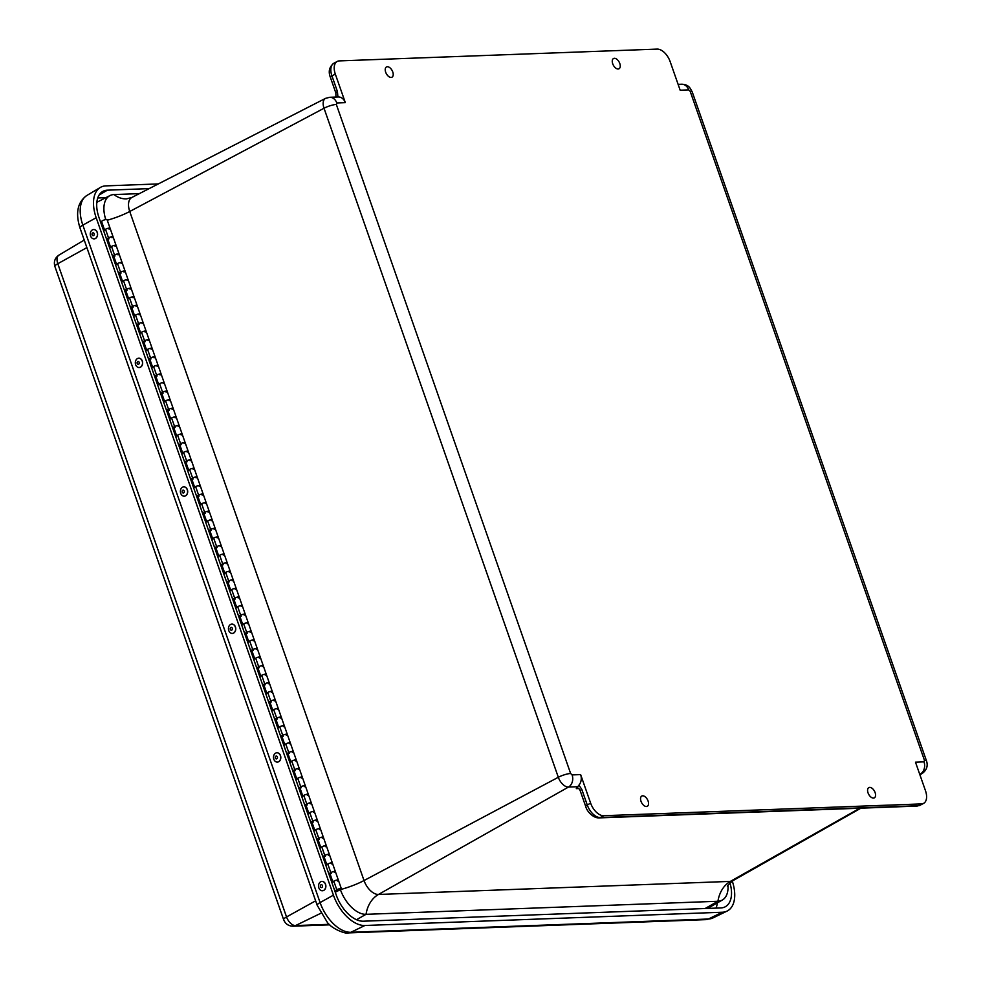 <?xml version="1.0" encoding="UTF-8"?>
<svg xmlns="http://www.w3.org/2000/svg" width="982" height="982" viewBox="0 0 982 982"><rect width="100%" height="100%" fill="white"/><g stroke="black" fill="none" stroke-linecap="round" stroke-linejoin="round"><path stroke-width="1.47" d="M642.67 795.813A5.818 3.302 -118.3 0 1 647.801 800.318A5.818 3.302 -118.3 0 1 647.285 806.296A5.818 3.302 -118.3 0 1 641.639 802.724A5.818 3.302 -118.3 0 1 641.774 796.058A5.818 3.302 -118.3 0 1 642.67 795.813M387.35 66.727A5.818 3.302 -118.3 0 1 392.481 71.244A5.818 3.302 -118.3 0 1 391.965 77.21A5.818 3.302 -118.3 0 1 386.319 73.65A5.818 3.302 -118.3 0 1 386.442 66.972A5.818 3.302 -118.3 0 1 387.35 66.727M614.388 58.294A5.818 3.302 -118.3 0 1 619.519 62.811A5.818 3.302 -118.3 0 1 619.004 68.777A5.818 3.302 -118.3 0 1 613.357 65.217A5.818 3.302 -118.3 0 1 613.48 58.539A5.818 3.302 -118.3 0 1 614.388 58.294M869.708 787.38A5.818 3.302 -118.3 0 1 874.839 791.897A5.818 3.302 -118.3 0 1 874.324 797.863A5.818 3.302 -118.3 0 1 868.677 794.303A5.818 3.302 -118.3 0 1 868.8 787.625A5.818 3.302 -118.3 0 1 869.708 787.38M345.32 102.644L336.789 102.963L336.335 104.46L570.628 773.497L572.101 774.908L580.632 774.602L590.636 803.166A13.981 7.942 61.7 0 0 603.66 815.711L921.484 803.914A13.981 7.942 61.7 0 0 923.608 803.362A13.981 7.942 61.7 0 0 925.486 790.731L915.482 762.167L924.013 761.848L924.467 760.363L690.174 91.314L688.701 89.902L680.17 90.221L670.166 61.645A13.981 7.942 61.7 0 0 657.142 49.1L339.318 60.896A13.981 7.942 61.7 0 0 337.194 61.461A13.981 7.942 61.7 0 0 335.316 74.08L345.32 102.644A9.317 7.39 -92.1 0 0 338.213 96.972A9.317 7.39 -92.1 0 0 337.931 96.985L337.415 91.522A4.665 1.031 160.7 0 0 335.844 92.959L335.979 97.058M580.632 774.602A9.317 7.39 87.9 0 1 578.926 785.158L581.786 789.356L587.261 804.982A13.981 7.942 61.7 0 0 600.284 817.527L918.109 805.731A13.981 7.942 61.7 0 0 920.232 805.179L923.608 803.362M578.656 788.546L576.311 788.632L578.926 785.158M728.006 885.469A27.557 15.651 -118.3 0 1 722.298 900.064A27.557 15.651 -118.3 0 1 717.952 901.255L366.041 914.316A27.557 15.651 -118.3 0 1 340.386 889.582A27.962 6.187 160.7 0 0 364.027 880.535A15.516 8.813 61.7 0 0 378.475 894.455L730.375 881.394A15.516 8.813 61.7 0 0 732.83 880.719L860.919 808.174M105.761 219.551A27.557 15.651 -118.3 0 1 109.972 195.578A27.557 15.651 -118.3 0 1 113.986 194.559L139.37 193.626M250.68 650.698L252.693 649.581A2.885 0.638 -19.3 0 1 255.541 648.513A2.885 0.638 -19.3 0 1 257.259 648.525A2.885 0.638 -19.3 0 1 256.204 649.458M248.802 641.86A2.885 0.638 -19.3 0 1 251.318 640.301A2.885 0.638 -19.3 0 1 254.252 639.945A2.885 0.638 160.7 0 0 252.534 639.933A2.885 0.638 160.7 0 0 249.698 641.001L247.685 642.118M244.678 633.537L246.691 632.42A2.885 0.638 -19.3 0 1 249.538 631.352A2.885 0.638 -19.3 0 1 251.245 631.365A2.885 0.638 -19.3 0 1 250.189 632.298M242.787 624.699A2.885 0.638 -19.3 0 1 245.304 623.14A2.885 0.638 -19.3 0 1 248.25 622.784A2.885 0.638 160.7 0 0 246.531 622.784A2.885 0.638 160.7 0 0 243.683 623.852L241.67 624.969M238.663 616.389L240.676 615.272A2.885 0.638 -19.3 0 1 243.524 614.204A2.885 0.638 -19.3 0 1 245.242 614.216A2.885 0.638 -19.3 0 1 244.187 615.149M236.785 607.539A2.885 0.638 -19.3 0 1 239.301 605.98A2.885 0.638 -19.3 0 1 242.235 605.636A2.885 0.638 160.7 0 0 240.529 605.624A2.885 0.638 160.7 0 0 237.681 606.692L235.668 607.809M232.66 599.229L234.673 598.112A2.885 0.638 -19.3 0 1 237.521 597.044A2.885 0.638 -19.3 0 1 239.227 597.056A2.885 0.638 -19.3 0 1 238.172 597.989M230.77 590.391A2.885 0.638 -19.3 0 1 233.286 588.832A2.885 0.638 -19.3 0 1 236.232 588.476A2.885 0.638 160.7 0 0 234.514 588.476A2.885 0.638 160.7 0 0 231.666 589.544L229.653 590.648M226.658 582.081L228.671 580.963A2.885 0.638 -19.3 0 1 231.506 579.896A2.885 0.638 -19.3 0 1 233.225 579.908A2.885 0.638 -19.3 0 1 232.169 580.841M224.768 573.23A2.885 0.638 -19.3 0 1 227.284 571.671A2.885 0.638 -19.3 0 1 230.218 571.328A2.885 0.638 160.7 0 0 228.511 571.315A2.885 0.638 160.7 0 0 225.664 572.383L223.65 573.5M220.643 564.92L222.656 563.803A2.885 0.638 -19.3 0 1 225.504 562.735A2.885 0.638 -19.3 0 1 227.223 562.747A2.885 0.638 -19.3 0 1 226.167 563.68M218.765 556.082A2.885 0.638 -19.3 0 1 221.281 554.523A2.885 0.638 -19.3 0 1 224.215 554.167A2.885 0.638 160.7 0 0 222.497 554.167A2.885 0.638 160.7 0 0 219.661 555.235L217.636 556.34M214.641 547.772L216.654 546.655A2.885 0.638 -19.3 0 1 219.502 545.587A2.885 0.638 -19.3 0 1 221.208 545.587A2.885 0.638 -19.3 0 1 220.152 546.532M212.75 538.922A2.885 0.638 -19.3 0 1 215.267 537.363A2.885 0.638 -19.3 0 1 218.2 537.019A2.885 0.638 160.7 0 0 216.494 537.007A2.885 0.638 160.7 0 0 213.646 538.075L211.633 539.192M208.626 530.611L210.639 529.494A2.885 0.638 -19.3 0 1 213.487 528.426A2.885 0.638 -19.3 0 1 215.205 528.439A2.885 0.638 -19.3 0 1 214.15 529.372M206.748 521.773A2.885 0.638 -19.3 0 1 209.264 520.215A2.885 0.638 -19.3 0 1 212.198 519.859A2.885 0.638 160.7 0 0 210.492 519.846A2.885 0.638 160.7 0 0 207.644 520.914L205.631 522.031M202.623 513.463L204.637 512.346A2.885 0.638 -19.3 0 1 207.484 511.278A2.885 0.638 -19.3 0 1 209.191 511.278A2.885 0.638 -19.3 0 1 208.135 512.223M200.733 504.613A2.885 0.638 -19.3 0 1 203.249 503.054A2.885 0.638 -19.3 0 1 206.195 502.71A2.885 0.638 160.7 0 0 204.477 502.698A2.885 0.638 160.7 0 0 201.629 503.766L199.616 504.883M196.621 496.303L198.634 495.186A2.885 0.638 -19.3 0 1 201.47 494.118A2.885 0.638 -19.3 0 1 203.188 494.13A2.885 0.638 -19.3 0 1 202.132 495.063M194.731 487.465A2.885 0.638 -19.3 0 1 197.247 485.906A2.885 0.638 -19.3 0 1 200.181 485.55A2.885 0.638 160.7 0 0 198.474 485.538A2.885 0.638 160.7 0 0 195.627 486.606L193.614 487.723M190.606 479.142L192.619 478.038A2.885 0.638 -19.3 0 1 195.467 476.97A2.885 0.638 -19.3 0 1 197.186 476.97A2.885 0.638 -19.3 0 1 196.13 477.903M188.728 470.304A2.885 0.638 -19.3 0 1 191.232 468.745A2.885 0.638 -19.3 0 1 194.178 468.389A2.885 0.638 160.7 0 0 192.46 468.389A2.885 0.638 160.7 0 0 189.612 469.457L187.599 470.574M184.604 461.994L186.617 460.877A2.885 0.638 -19.3 0 1 189.465 459.809A2.885 0.638 -19.3 0 1 191.171 459.822A2.885 0.638 -19.3 0 1 190.115 460.754M182.713 453.144A2.885 0.638 -19.3 0 1 185.23 451.597A2.885 0.638 -19.3 0 1 188.163 451.241A2.885 0.638 160.7 0 0 186.457 451.229A2.885 0.638 160.7 0 0 183.609 452.297L181.596 453.414M178.589 444.834L180.602 443.717A2.885 0.638 -19.3 0 1 183.45 442.649A2.885 0.638 -19.3 0 1 185.168 442.661A2.885 0.638 -19.3 0 1 184.113 443.594M176.711 435.996A2.885 0.638 -19.3 0 1 179.227 434.437A2.885 0.638 -19.3 0 1 182.161 434.081A2.885 0.638 160.7 0 0 180.442 434.081A2.885 0.638 160.7 0 0 177.607 435.149L175.594 436.266M172.587 427.686L174.6 426.569A2.885 0.638 -19.3 0 1 177.447 425.501A2.885 0.638 -19.3 0 1 179.154 425.513A2.885 0.638 -19.3 0 1 178.098 426.446M170.696 418.835A2.885 0.638 -19.3 0 1 173.213 417.276A2.885 0.638 -19.3 0 1 176.159 416.933A2.885 0.638 160.7 0 0 174.44 416.92A2.885 0.638 160.7 0 0 171.592 417.988L169.579 419.105M166.572 410.525L168.597 409.408A2.885 0.638 -19.3 0 1 171.433 408.34A2.885 0.638 -19.3 0 1 173.151 408.352A2.885 0.638 -19.3 0 1 172.095 409.285M164.694 401.687A2.885 0.638 -19.3 0 1 167.21 400.128A2.885 0.638 -19.3 0 1 170.144 399.772A2.885 0.638 160.7 0 0 168.438 399.772A2.885 0.638 160.7 0 0 165.59 400.84L163.577 401.945M160.569 393.377L162.582 392.26A2.885 0.638 -19.3 0 1 165.43 391.192A2.885 0.638 -19.3 0 1 167.136 391.192A2.885 0.638 -19.3 0 1 166.093 392.137M158.679 384.527A2.885 0.638 -19.3 0 1 161.195 382.968A2.885 0.638 -19.3 0 1 164.141 382.624A2.885 0.638 160.7 0 0 162.423 382.612A2.885 0.638 160.7 0 0 159.575 383.68L157.562 384.797M154.567 376.216L156.58 375.099A2.885 0.638 -19.3 0 1 159.415 374.032A2.885 0.638 -19.3 0 1 161.134 374.044A2.885 0.638 -19.3 0 1 160.078 374.977M152.676 367.378A2.885 0.638 -19.3 0 1 155.193 365.82A2.885 0.638 -19.3 0 1 158.127 365.464A2.885 0.638 160.7 0 0 156.42 365.451A2.885 0.638 160.7 0 0 153.573 366.519L151.559 367.636M148.552 359.068L150.565 357.951A2.885 0.638 -19.3 0 1 153.413 356.883A2.885 0.638 -19.3 0 1 155.131 356.883A2.885 0.638 -19.3 0 1 154.076 357.829M146.674 350.218A2.885 0.638 -19.3 0 1 149.19 348.659A2.885 0.638 -19.3 0 1 152.124 348.315A2.885 0.638 160.7 0 0 150.406 348.303A2.885 0.638 160.7 0 0 147.57 349.371L145.545 350.488M142.55 341.908L144.563 340.791A2.885 0.638 -19.3 0 1 147.41 339.723A2.885 0.638 -19.3 0 1 149.117 339.735A2.885 0.638 -19.3 0 1 148.061 340.668M140.659 333.07A2.885 0.638 -19.3 0 1 143.176 331.511A2.885 0.638 -19.3 0 1 146.109 331.155A2.885 0.638 160.7 0 0 144.403 331.143A2.885 0.638 160.7 0 0 141.555 332.211L139.542 333.328M136.535 324.747L138.548 323.643A2.885 0.638 -19.3 0 1 141.396 322.575A2.885 0.638 -19.3 0 1 143.114 322.575A2.885 0.638 -19.3 0 1 142.059 323.52M134.657 315.909A2.885 0.638 -19.3 0 1 137.173 314.35A2.885 0.638 -19.3 0 1 140.107 314.007A2.885 0.638 160.7 0 0 138.401 313.995A2.885 0.638 160.7 0 0 135.553 315.062L133.54 316.179M130.532 307.599L132.545 306.482A2.885 0.638 -19.3 0 1 135.393 305.414A2.885 0.638 -19.3 0 1 137.099 305.427A2.885 0.638 -19.3 0 1 136.044 306.359M128.642 298.761A2.885 0.638 -19.3 0 1 131.158 297.202A2.885 0.638 -19.3 0 1 134.104 296.846A2.885 0.638 160.7 0 0 132.386 296.834A2.885 0.638 160.7 0 0 129.538 297.902L127.525 299.019M124.53 290.439L126.543 289.322A2.885 0.638 -19.3 0 1 129.379 288.266A2.885 0.638 -19.3 0 1 131.097 288.266A2.885 0.638 -19.3 0 1 130.041 289.199M122.64 281.601A2.885 0.638 -19.3 0 1 125.156 280.042A2.885 0.638 -19.3 0 1 128.09 279.686A2.885 0.638 160.7 0 0 126.383 279.686A2.885 0.638 160.7 0 0 123.536 280.754L121.523 281.871M118.515 273.291L120.528 272.174A2.885 0.638 -19.3 0 1 123.376 271.106A2.885 0.638 -19.3 0 1 125.095 271.118A2.885 0.638 -19.3 0 1 124.039 272.051M116.637 264.44A2.885 0.638 -19.3 0 1 119.141 262.881A2.885 0.638 -19.3 0 1 122.087 262.538A2.885 0.638 160.7 0 0 120.369 262.525A2.885 0.638 160.7 0 0 117.521 263.593L115.508 264.71M112.513 256.13L114.526 255.013A2.885 0.638 -19.3 0 1 117.374 253.945A2.885 0.638 -19.3 0 1 119.08 253.957A2.885 0.638 -19.3 0 1 118.024 254.89M110.622 247.292A2.885 0.638 -19.3 0 1 113.139 245.733A2.885 0.638 -19.3 0 1 116.072 245.377A2.885 0.638 160.7 0 0 114.366 245.377A2.885 0.638 160.7 0 0 111.518 246.445L109.505 247.55M106.498 238.982L108.511 237.865A2.885 0.638 -19.3 0 1 111.359 236.797A2.885 0.638 -19.3 0 1 113.077 236.809A2.885 0.638 -19.3 0 1 112.022 237.742M104.62 230.132A2.885 0.638 -19.3 0 1 107.136 228.573A2.885 0.638 -19.3 0 1 110.07 228.229A2.885 0.638 160.7 0 0 108.351 228.217A2.885 0.638 160.7 0 0 105.516 229.285L103.503 230.402M334.788 890.87L336.801 889.753A2.885 0.638 -19.3 0 1 339.649 888.685A2.885 0.638 -19.3 0 1 341.355 888.685A2.885 0.638 -19.3 0 1 338.95 890.208A2.885 0.638 -19.3 0 1 335.93 890.637L334.911 891.214M332.898 882.02A2.885 0.638 -19.3 0 1 335.414 880.461A2.885 0.638 -19.3 0 1 338.36 880.118A2.885 0.638 160.7 0 0 336.642 880.105A2.885 0.638 160.7 0 0 333.794 881.173L331.781 882.29M328.786 873.71L330.799 872.593A2.885 0.638 -19.3 0 1 333.647 871.525A2.885 0.638 -19.3 0 1 335.353 871.537A2.885 0.638 -19.3 0 1 334.297 872.47M326.896 864.872A2.885 0.638 -19.3 0 1 329.412 863.313A2.885 0.638 -19.3 0 1 332.346 862.957A2.885 0.638 160.7 0 0 330.639 862.945A2.885 0.638 160.7 0 0 327.792 864.013L325.779 865.13M322.771 856.549L324.784 855.445A2.885 0.638 -19.3 0 1 327.632 854.377A2.885 0.638 -19.3 0 1 329.351 854.377A2.885 0.638 -19.3 0 1 328.295 855.322M320.893 847.712A2.885 0.638 -19.3 0 1 323.409 846.153A2.885 0.638 -19.3 0 1 326.343 845.809A2.885 0.638 160.7 0 0 324.625 845.797A2.885 0.638 160.7 0 0 321.789 846.865L319.776 847.982M316.769 839.401L318.782 838.284A2.885 0.638 -19.3 0 1 321.63 837.216A2.885 0.638 -19.3 0 1 323.336 837.229A2.885 0.638 -19.3 0 1 322.28 838.162M314.878 830.563A2.885 0.638 -19.3 0 1 317.395 829.004A2.885 0.638 -19.3 0 1 320.341 828.648A2.885 0.638 160.7 0 0 318.622 828.636A2.885 0.638 160.7 0 0 315.774 829.704L313.761 830.821M310.754 822.241L312.767 821.136A2.885 0.638 -19.3 0 1 315.615 820.068A2.885 0.638 -19.3 0 1 317.333 820.068A2.885 0.638 -19.3 0 1 316.278 821.001M308.876 813.403A2.885 0.638 -19.3 0 1 311.392 811.844A2.885 0.638 -19.3 0 1 314.326 811.488A2.885 0.638 160.7 0 0 312.62 811.488A2.885 0.638 160.7 0 0 309.772 812.556L307.759 813.673M304.751 805.093L306.765 803.976A2.885 0.638 -19.3 0 1 309.612 802.908A2.885 0.638 -19.3 0 1 311.319 802.92A2.885 0.638 -19.3 0 1 310.263 803.853M302.861 796.242A2.885 0.638 -19.3 0 1 305.377 794.683A2.885 0.638 -19.3 0 1 308.323 794.34A2.885 0.638 160.7 0 0 306.605 794.328A2.885 0.638 160.7 0 0 303.757 795.395L301.744 796.512M298.749 787.932L300.762 786.815A2.885 0.638 -19.3 0 1 303.598 785.747A2.885 0.638 -19.3 0 1 305.316 785.76A2.885 0.638 -19.3 0 1 304.26 786.692M296.859 779.094A2.885 0.638 -19.3 0 1 299.375 777.535A2.885 0.638 -19.3 0 1 302.309 777.179A2.885 0.638 160.7 0 0 300.602 777.179A2.885 0.638 160.7 0 0 297.755 778.247L295.742 779.364M292.734 770.784L294.747 769.667A2.885 0.638 -19.3 0 1 297.595 768.599A2.885 0.638 -19.3 0 1 299.314 768.611A2.885 0.638 -19.3 0 1 298.258 769.544M290.856 761.934A2.885 0.638 -19.3 0 1 293.36 760.375A2.885 0.638 -19.3 0 1 296.306 760.031A2.885 0.638 160.7 0 0 294.588 760.019A2.885 0.638 160.7 0 0 291.752 761.087L289.727 762.204M286.732 753.624L288.745 752.507A2.885 0.638 -19.3 0 1 291.593 751.439A2.885 0.638 -19.3 0 1 293.299 751.451A2.885 0.638 -19.3 0 1 292.243 752.384M284.841 744.786A2.885 0.638 -19.3 0 1 287.358 743.227A2.885 0.638 -19.3 0 1 290.291 742.871A2.885 0.638 160.7 0 0 288.585 742.871A2.885 0.638 160.7 0 0 285.737 743.939L283.724 745.043M280.717 736.475L282.73 735.358A2.885 0.638 -19.3 0 1 285.578 734.291A2.885 0.638 -19.3 0 1 287.296 734.291A2.885 0.638 -19.3 0 1 286.241 735.236M278.839 727.625A2.885 0.638 -19.3 0 1 281.355 726.066A2.885 0.638 -19.3 0 1 284.289 725.723A2.885 0.638 160.7 0 0 282.57 725.71A2.885 0.638 160.7 0 0 279.735 726.778L277.722 727.895M274.715 719.315L276.728 718.198A2.885 0.638 -19.3 0 1 279.575 717.13A2.885 0.638 -19.3 0 1 281.282 717.142A2.885 0.638 -19.3 0 1 280.226 718.075M272.824 710.477A2.885 0.638 -19.3 0 1 275.341 708.918A2.885 0.638 -19.3 0 1 278.287 708.562A2.885 0.638 160.7 0 0 276.568 708.55A2.885 0.638 160.7 0 0 273.72 709.618L271.707 710.735M268.7 702.167L270.725 701.05A2.885 0.638 -19.3 0 1 273.561 699.982A2.885 0.638 -19.3 0 1 275.279 699.982A2.885 0.638 -19.3 0 1 274.224 700.927M266.822 693.317A2.885 0.638 -19.3 0 1 269.338 691.758A2.885 0.638 -19.3 0 1 272.272 691.414A2.885 0.638 160.7 0 0 270.566 691.402A2.885 0.638 160.7 0 0 267.718 692.47L265.705 693.587M262.697 685.006L264.71 683.889A2.885 0.638 -19.3 0 1 267.558 682.821A2.885 0.638 -19.3 0 1 269.264 682.834A2.885 0.638 -19.3 0 1 268.221 683.767M260.819 676.168A2.885 0.638 -19.3 0 1 263.323 674.609A2.885 0.638 -19.3 0 1 266.269 674.253A2.885 0.638 160.7 0 0 264.551 674.241A2.885 0.638 160.7 0 0 261.703 675.309L259.69 676.426M256.695 667.846L258.708 666.741A2.885 0.638 -19.3 0 1 261.556 665.673A2.885 0.638 -19.3 0 1 263.262 665.673A2.885 0.638 -19.3 0 1 262.206 666.618M254.804 659.008A2.885 0.638 -19.3 0 1 257.321 657.449A2.885 0.638 -19.3 0 1 260.255 657.093A2.885 0.638 160.7 0 0 258.548 657.093A2.885 0.638 160.7 0 0 255.701 658.161L253.687 659.278M253.209 650.501A2.885 0.638 -19.3 0 1 251.822 650.477L250.791 651.005M250.876 651.005L253.761 659.229M259.223 667.662A2.885 0.638 -19.3 0 1 257.836 667.625L256.793 668.165M256.879 668.153L259.764 676.389M265.226 684.81A2.885 0.638 -19.3 0 1 263.839 684.785L262.808 685.313M262.894 685.313L265.778 693.538M271.228 701.97A2.885 0.638 -19.3 0 1 269.854 701.934L268.81 702.474M268.896 702.461L271.781 710.698M277.243 719.119A2.885 0.638 -19.3 0 1 275.856 719.094M104.509 229.837L101.612 221.564A2.885 0.638 160.7 0 1 104.129 220.005A2.885 0.638 160.7 0 1 107.063 219.649L281.282 717.142A2.885 0.638 160.7 0 0 278.348 717.498A2.885 0.638 160.7 0 0 275.832 719.045L274.825 719.622M274.911 719.622L277.796 727.858M283.246 736.279A2.885 0.638 -19.3 0 1 281.859 736.255L280.827 736.782M280.913 736.77L283.798 745.007M289.26 753.439A2.885 0.638 -19.3 0 1 287.873 753.403L286.842 753.931M286.928 753.931L289.8 762.167M295.263 770.588A2.885 0.638 -19.3 0 1 293.876 770.563L292.845 771.091M292.931 771.079L295.815 779.315M301.265 787.748A2.885 0.638 -19.3 0 1 299.891 787.711L302.763 795.948M299.878 787.724L298.847 788.239M298.933 788.239L301.818 796.476M307.28 804.896A2.885 0.638 -19.3 0 1 305.893 804.872L304.862 805.4M304.948 805.4L307.832 813.624M313.283 822.057A2.885 0.638 -19.3 0 1 311.895 822.02L314.78 830.256M311.895 822.032L310.864 822.548M310.95 822.548L313.835 830.784M319.297 839.205A2.885 0.638 -19.3 0 1 317.91 839.18L316.879 839.708M316.965 839.708L319.85 847.932M325.3 856.365A2.885 0.638 -19.3 0 1 323.913 856.329M323.913 856.341L322.882 856.869M322.968 856.856L325.852 865.093M331.315 873.514A2.885 0.638 -19.3 0 1 329.927 873.489M329.915 873.489L328.884 874.017M328.97 874.017L331.855 882.241M339.747 889.029L337.145 890.171L339.747 889.029M100.606 222.128L103.576 230.365M109.027 238.786A2.885 0.638 -19.3 0 1 107.639 238.761L106.608 239.289M106.694 239.277L109.579 247.513M115.041 255.946A2.885 0.638 -19.3 0 1 113.654 255.909L112.611 256.437M112.709 256.437L115.581 264.674M121.044 273.094A2.885 0.638 -19.3 0 1 119.657 273.07L118.626 273.597M118.712 273.597L121.596 281.822M127.046 290.255A2.885 0.638 -19.3 0 1 125.671 290.218M125.659 290.23L124.628 290.746M124.714 290.746L127.599 298.982M133.061 307.403A2.885 0.638 -19.3 0 1 131.674 307.378L130.643 307.906M130.729 307.906L133.613 316.13M139.063 324.563A2.885 0.638 -19.3 0 1 137.676 324.526L136.645 325.067M136.731 325.054L139.616 333.291M145.078 341.711A2.885 0.638 -19.3 0 1 143.691 341.687L142.66 342.215M142.746 342.215L145.618 350.439M151.081 358.872A2.885 0.638 -19.3 0 1 149.694 358.835L148.663 359.375M148.748 359.363L151.633 367.599M157.083 376.02A2.885 0.638 -19.3 0 1 155.708 375.996L154.665 376.523M154.751 376.523L157.636 384.76M163.098 393.181A2.885 0.638 -19.3 0 1 161.711 393.156L160.68 393.684M160.766 393.672L163.65 401.908M169.1 410.341A2.885 0.638 -19.3 0 1 167.726 410.304L166.682 410.832M166.768 410.832L169.653 419.068M175.115 427.489A2.885 0.638 -19.3 0 1 173.728 427.465M173.716 427.465L172.697 427.992M172.783 427.98L175.668 436.217M181.118 444.65A2.885 0.638 -19.3 0 1 179.731 444.613L178.699 445.141M178.785 445.141L181.67 453.377M187.132 461.798A2.885 0.638 -19.3 0 1 185.745 461.773L184.702 462.301M184.8 462.301L187.672 470.525M193.135 478.958A2.885 0.638 -19.3 0 1 191.748 478.921L190.717 479.462M190.803 479.449L193.687 487.686M199.137 496.106A2.885 0.638 -19.3 0 1 197.763 496.082L196.719 496.61M196.805 496.61L199.69 504.834M205.152 513.267A2.885 0.638 -19.3 0 1 203.765 513.23L202.734 513.77M202.82 513.758L205.704 521.994M211.155 530.415A2.885 0.638 -19.3 0 1 209.767 530.39L208.736 530.918M208.822 530.918L211.707 539.143M217.169 547.575A2.885 0.638 -19.3 0 1 215.782 547.551L214.751 548.079M214.837 548.066L217.709 556.303M223.172 564.736A2.885 0.638 -19.3 0 1 221.785 564.699L220.754 565.227M220.84 565.227L223.724 573.463M229.174 581.884A2.885 0.638 -19.3 0 1 227.799 581.86M233.225 579.908A2.885 0.638 160.7 0 0 230.291 580.252A2.885 0.638 160.7 0 0 227.775 581.81L226.756 582.387M226.842 582.375L229.727 590.612M235.189 599.045A2.885 0.638 -19.3 0 1 233.802 599.008L232.771 599.536M232.857 599.536L235.741 607.772M241.191 616.193A2.885 0.638 -19.3 0 1 239.817 616.168L238.773 616.696M238.859 616.684L241.744 624.92M247.206 633.353A2.885 0.638 -19.3 0 1 245.819 633.316L244.788 633.844M244.874 633.844L247.759 642.081M339.453 889.68L337.145 890.171L339.453 889.68M337.44 890.649L335.292 892.294L340.386 889.582M281.282 717.142L317.333 820.068A2.885 0.638 160.7 0 0 314.387 820.424A2.885 0.638 160.7 0 0 311.883 821.983M317.333 820.068L320.341 828.648A2.885 0.638 -19.3 0 1 319.334 829.557M314.326 811.488A2.885 0.638 -19.3 0 1 313.319 812.409M311.319 802.92A2.885 0.638 160.7 0 0 308.385 803.264A2.885 0.638 160.7 0 0 305.868 804.823L308.765 813.108M308.323 794.34A2.885 0.638 -19.3 0 1 307.317 795.248M305.316 785.76A2.885 0.638 160.7 0 0 302.382 786.116A2.885 0.638 160.7 0 0 299.866 787.674M302.309 777.179A2.885 0.638 -19.3 0 1 301.302 778.088M299.314 768.611A2.885 0.638 160.7 0 0 296.368 768.955A2.885 0.638 160.7 0 0 293.851 770.514L296.76 778.8M296.306 760.031A2.885 0.638 -19.3 0 1 295.3 760.94M293.299 751.451A2.885 0.638 160.7 0 0 290.365 751.807A2.885 0.638 160.7 0 0 287.849 753.366L290.746 761.639M290.291 742.871A2.885 0.638 -19.3 0 1 289.297 743.779M287.296 734.291A2.885 0.638 160.7 0 0 284.35 734.646A2.885 0.638 160.7 0 0 281.834 736.205L284.743 744.491M284.289 725.723A2.885 0.638 -19.3 0 1 283.282 726.631M278.287 708.562A2.885 0.638 -19.3 0 1 277.28 709.47M275.279 699.982A2.885 0.638 160.7 0 0 272.345 700.338A2.885 0.638 160.7 0 0 269.829 701.897L272.726 710.182M272.272 691.414A2.885 0.638 -19.3 0 1 271.265 692.322M269.264 682.834A2.885 0.638 160.7 0 0 266.331 683.177A2.885 0.638 160.7 0 0 263.814 684.736L266.711 693.022M266.269 674.253A2.885 0.638 -19.3 0 1 265.263 675.162M263.262 665.673A2.885 0.638 160.7 0 0 260.328 666.029A2.885 0.638 160.7 0 0 257.812 667.588L260.709 675.862M260.255 657.093A2.885 0.638 -19.3 0 1 259.26 658.014M257.259 648.525A2.885 0.638 160.7 0 0 254.313 648.869A2.885 0.638 160.7 0 0 251.797 650.428L254.706 658.713M254.252 639.945A2.885 0.638 -19.3 0 1 253.246 640.853M251.245 631.365A2.885 0.638 160.7 0 0 248.311 631.721A2.885 0.638 160.7 0 0 245.795 633.28L248.691 641.553M248.25 622.784A2.885 0.638 -19.3 0 1 247.243 623.693M245.242 614.216A2.885 0.638 160.7 0 0 242.296 614.56A2.885 0.638 160.7 0 0 239.792 616.119L242.689 624.405M242.235 605.636A2.885 0.638 -19.3 0 1 241.228 606.545M239.227 597.056A2.885 0.638 160.7 0 0 236.294 597.412A2.885 0.638 160.7 0 0 233.777 598.971L236.674 607.244M236.232 588.476A2.885 0.638 -19.3 0 1 235.226 589.384M230.218 571.328A2.885 0.638 -19.3 0 1 229.223 572.236M227.223 562.747A2.885 0.638 160.7 0 0 224.277 563.103A2.885 0.638 160.7 0 0 221.76 564.662L224.669 572.936M224.215 554.167A2.885 0.638 -19.3 0 1 223.209 555.076M221.208 545.587A2.885 0.638 160.7 0 0 218.274 545.943A2.885 0.638 160.7 0 0 215.758 547.502L218.655 555.787M218.2 537.019A2.885 0.638 -19.3 0 1 217.206 537.927M215.205 528.439A2.885 0.638 160.7 0 0 212.259 528.782A2.885 0.638 160.7 0 0 209.743 530.341L212.652 538.627M212.198 519.859A2.885 0.638 -19.3 0 1 211.191 520.767M209.191 511.278A2.885 0.638 160.7 0 0 206.257 511.634A2.885 0.638 160.7 0 0 203.74 513.193L206.637 521.467M206.195 502.71A2.885 0.638 -19.3 0 1 205.189 503.619M203.188 494.13A2.885 0.638 160.7 0 0 200.254 494.474A2.885 0.638 160.7 0 0 197.738 496.033L200.635 504.318M200.181 485.55A2.885 0.638 -19.3 0 1 199.174 486.458M197.186 476.97A2.885 0.638 160.7 0 0 194.24 477.326A2.885 0.638 160.7 0 0 191.723 478.885L194.62 487.158M194.178 468.389A2.885 0.638 -19.3 0 1 193.172 469.31M191.171 459.822A2.885 0.638 160.7 0 0 188.237 460.165A2.885 0.638 160.7 0 0 185.721 461.724L188.618 470.01M188.163 451.241A2.885 0.638 -19.3 0 1 187.169 452.15M185.168 442.661A2.885 0.638 160.7 0 0 182.222 443.017A2.885 0.638 160.7 0 0 179.706 444.576L182.615 452.849M182.161 434.081A2.885 0.638 -19.3 0 1 181.154 434.989M179.154 425.513A2.885 0.638 160.7 0 0 176.22 425.857A2.885 0.638 160.7 0 0 173.704 427.416L176.6 435.701M176.159 416.933A2.885 0.638 -19.3 0 1 175.152 417.841M173.151 408.352A2.885 0.638 160.7 0 0 170.205 408.708A2.885 0.638 160.7 0 0 167.701 410.267L170.598 418.541M170.144 399.772A2.885 0.638 -19.3 0 1 169.137 400.681M167.136 391.192A2.885 0.638 160.7 0 0 164.203 391.548A2.885 0.638 160.7 0 0 161.686 393.107L164.583 401.392M164.141 382.624A2.885 0.638 -19.3 0 1 163.135 383.532M161.134 374.044A2.885 0.638 160.7 0 0 158.2 374.4A2.885 0.638 160.7 0 0 155.684 375.959L158.581 384.232M158.127 365.464A2.885 0.638 -19.3 0 1 157.132 366.372M155.131 356.883A2.885 0.638 160.7 0 0 152.185 357.239A2.885 0.638 160.7 0 0 149.669 358.798L152.578 367.084M152.124 348.315A2.885 0.638 -19.3 0 1 151.118 349.224M149.117 339.735A2.885 0.638 160.7 0 0 146.183 340.079A2.885 0.638 160.7 0 0 143.667 341.638L146.564 349.923M146.109 331.155A2.885 0.638 -19.3 0 1 145.115 332.063M143.114 322.575A2.885 0.638 160.7 0 0 140.168 322.931A2.885 0.638 160.7 0 0 137.664 324.49L140.561 332.763M140.107 314.007A2.885 0.638 -19.3 0 1 139.1 314.915M137.099 305.427A2.885 0.638 160.7 0 0 134.166 305.77A2.885 0.638 160.7 0 0 131.649 307.329L134.546 315.615M134.104 296.846A2.885 0.638 -19.3 0 1 133.098 297.755M131.097 288.266A2.885 0.638 160.7 0 0 128.163 288.622A2.885 0.638 160.7 0 0 125.647 290.181L128.544 298.454M128.09 279.686A2.885 0.638 -19.3 0 1 127.083 280.594M125.095 271.118A2.885 0.638 160.7 0 0 122.149 271.462A2.885 0.638 160.7 0 0 119.632 273.021L122.541 281.306M122.087 262.538A2.885 0.638 -19.3 0 1 121.081 263.446M119.08 253.957A2.885 0.638 160.7 0 0 116.146 254.313A2.885 0.638 160.7 0 0 113.63 255.872L116.527 264.146M116.072 245.377A2.885 0.638 -19.3 0 1 115.078 246.286M113.077 236.809A2.885 0.638 160.7 0 0 110.131 237.153A2.885 0.638 160.7 0 0 107.615 238.712L110.524 246.998M110.07 228.229A2.885 0.638 -19.3 0 1 109.063 229.137M100.95 222.877L101.895 222.374M335.169 891.963L337.587 891.067M320.341 828.648L338.36 880.118A2.885 0.638 -19.3 0 1 337.354 881.026M335.353 871.537A2.885 0.638 160.7 0 0 332.419 871.881A2.885 0.638 160.7 0 0 329.903 873.44L332.8 881.726M332.346 862.957A2.885 0.638 -19.3 0 1 331.351 863.865M329.351 854.377A2.885 0.638 160.7 0 0 326.405 854.733A2.885 0.638 160.7 0 0 323.888 856.292L326.797 864.565M326.343 845.809A2.885 0.638 -19.3 0 1 325.337 846.717M323.336 837.229A2.885 0.638 160.7 0 0 320.402 837.572A2.885 0.638 160.7 0 0 317.886 839.131L320.783 847.417M729.97 882.879A29.116 16.534 -118.3 0 1 724.925 906.951A29.116 16.534 -118.3 0 1 720.849 907.933L363.377 921.202A29.116 16.534 -118.3 0 1 336.261 895.068L99.022 217.623A29.116 16.534 -118.3 0 1 102.607 191.527A29.116 16.534 -118.3 0 1 107.369 190.177L149.141 188.618M732.265 881.05A33.769 19.174 -118.3 0 1 727.073 911.087A33.769 19.174 -118.3 0 1 722.359 912.229L364.874 925.498A33.769 19.174 -118.3 0 1 333.426 895.167L96.187 217.722A33.769 19.174 -118.3 0 1 100.336 187.452A33.769 19.174 -118.3 0 1 105.872 185.88L158.298 183.929M231.826 624.122A4.665 3.597 86.7 0 1 231.887 624.11A4.665 3.597 86.7 0 1 235.594 627.486A4.665 3.597 86.7 0 1 234.023 632.813A4.665 3.597 86.7 0 1 232.427 633.415A4.665 3.597 86.7 0 1 232.366 633.427M233.912 632.825A4.665 3.597 86.7 0 1 232.304 633.427A4.665 3.597 86.7 0 1 228.61 630.063A4.665 3.597 86.7 0 1 230.169 624.724A4.665 3.597 86.7 0 1 231.777 624.122A4.665 3.597 86.7 0 1 235.471 627.486A4.665 3.597 86.7 0 1 233.912 632.825M230.733 627.584A1.412 1.092 86.7 0 1 232.403 628.824A1.412 1.092 86.7 0 1 230.782 630.039A1.412 1.092 86.7 0 1 230.733 627.584M183.769 486.876A4.665 3.597 86.7 0 1 183.83 486.876A4.665 3.597 86.7 0 1 187.685 491.319A4.665 3.597 86.7 0 1 184.358 496.18A4.665 3.597 86.7 0 1 184.297 496.18M182.664 487.146A4.665 3.597 86.7 0 1 183.708 486.876A4.665 3.597 86.7 0 1 187.488 490.644A4.665 3.597 86.7 0 1 185.291 495.922A4.665 3.597 86.7 0 1 184.248 496.18A4.665 3.597 86.7 0 1 180.467 492.424A4.665 3.597 86.7 0 1 182.664 487.146M183.646 492.915A1.412 1.092 86.7 0 1 182.161 491.319A1.412 1.092 86.7 0 1 183.929 490.497A1.412 1.092 86.7 0 1 183.646 492.915M138.72 358.221A4.665 3.597 86.7 0 1 138.769 358.209A4.665 3.597 86.7 0 1 142.636 362.665A4.665 3.597 86.7 0 1 139.309 367.513A4.665 3.597 86.7 0 1 139.248 367.526M137.615 358.491A4.665 3.597 86.7 0 1 138.658 358.221A4.665 3.597 86.7 0 1 142.439 361.977A4.665 3.597 86.7 0 1 140.23 367.256A4.665 3.597 86.7 0 1 139.186 367.526A4.665 3.597 86.7 0 1 135.406 363.77A4.665 3.597 86.7 0 1 137.615 358.491M138.585 364.248A1.412 1.092 86.7 0 1 137.099 362.665A1.412 1.092 86.7 0 1 138.867 361.83A1.412 1.092 86.7 0 1 138.585 364.248M93.658 229.555A4.665 3.597 86.7 0 1 93.72 229.555A4.665 3.597 86.7 0 1 97.243 232.366A4.665 3.597 86.7 0 1 94.247 238.859A4.665 3.597 86.7 0 1 94.186 238.859M97.132 232.366A4.665 3.597 86.7 0 1 94.125 238.859A4.665 3.597 86.7 0 1 90.602 236.048A4.665 3.597 86.7 0 1 93.597 229.555A4.665 3.597 86.7 0 1 97.132 232.366M92.136 234.808A1.412 1.092 86.7 0 1 93.229 232.844A1.412 1.092 86.7 0 1 94.026 235.103A1.412 1.092 86.7 0 1 92.136 234.808M276.887 752.777A4.665 3.597 86.7 0 1 276.949 752.777A4.665 3.597 86.7 0 1 280.521 755.686A4.665 3.597 86.7 0 1 277.476 762.081A4.665 3.597 86.7 0 1 277.415 762.081M280.398 755.698A4.665 3.597 86.7 0 1 277.366 762.081A4.665 3.597 86.7 0 1 273.794 759.172A4.665 3.597 86.7 0 1 276.826 752.789A4.665 3.597 86.7 0 1 280.398 755.698M275.353 758.006A1.412 1.092 86.7 0 1 276.482 756.079A1.412 1.092 86.7 0 1 277.243 758.349A1.412 1.092 86.7 0 1 275.353 758.006M321.949 881.443A4.665 3.597 86.7 0 1 322.01 881.443A4.665 3.597 86.7 0 1 325.864 885.887A4.665 3.597 86.7 0 1 322.538 890.748A4.665 3.597 86.7 0 1 322.477 890.748M318.855 887.838A4.665 3.597 86.7 0 1 321.887 881.443A4.665 3.597 86.7 0 1 325.447 884.352A4.665 3.597 86.7 0 1 322.415 890.748A4.665 3.597 86.7 0 1 318.855 887.838M322.427 885.604A1.412 1.092 86.7 0 1 321.298 887.544A1.412 1.092 86.7 0 1 320.537 885.261A1.412 1.092 86.7 0 1 322.427 885.604M924.467 760.363A9.317 2.062 -19.3 0 1 926.505 760.915C928.162 765.96 926.689 770.17 922.098 773.534A10.9 6.187 -118.3 0 1 920.38 774A9.317 7.39 -92.1 0 0 924.013 761.848M919.643 774.025L920.38 774L919.753 774.356M921.484 803.914L918.109 805.731A4.665 3.695 87.9 0 1 916.771 806.099L920.232 805.179M603.66 815.711L600.284 817.527A4.665 3.695 87.9 0 1 598.946 817.896L916.771 806.099M590.636 803.166L587.261 804.982A4.665 1.031 160.7 0 0 585.702 806.418C586.929 811.733 593.484 818.129 598.946 817.896M572.101 774.908A9.317 7.39 87.9 0 1 568.468 787.061L577.465 786.729M356.515 919.704L366.041 914.316A27.962 22.169 87.9 0 1 378.475 894.455L568.468 787.061A10.9 6.187 -118.3 0 1 558.316 777.278A9.317 2.062 -19.3 0 1 570.628 773.497M336.335 104.46A9.317 2.062 160.7 0 0 324.023 108.241L558.316 777.278L364.027 880.535L129.734 211.486L324.023 108.241A10.9 6.187 -118.3 0 1 325.558 98.36L131.919 197.431A15.516 8.813 61.7 0 0 129.734 211.486A27.962 6.187 160.7 0 1 107.271 220.226M325.558 98.36L329.694 97.292A9.317 7.39 87.9 0 1 336.789 102.963M335.316 74.08L331.941 75.896L337.415 91.522M330.382 77.332C328.135 71.551 329.289 66.862 333.819 63.278A13.981 7.942 61.7 0 0 331.941 75.896A4.665 1.031 160.7 0 0 330.382 77.332L335.844 92.959M688.701 89.902A9.317 7.39 -92.1 0 0 681.594 84.231L678.12 84.354M681.594 84.231C689.536 84.391 690.579 89.362 692.212 91.878A9.317 2.062 160.7 0 0 690.174 91.314M859.839 808.211L730.375 881.394A27.962 22.169 87.9 0 0 717.952 901.255L705.101 908.522M581.786 789.356A4.665 1.031 160.7 0 0 580.227 790.792L585.702 806.418M576.311 788.632A4.665 3.695 87.9 0 1 577.698 788.239C578.288 787.822 579.135 788.681 580.227 790.792M113.986 194.559A27.962 22.169 -92.1 0 0 126.555 198.88L131.919 197.431M252.693 649.581L249.698 641.001M246.691 632.42L243.683 623.852M240.676 615.272L237.681 606.692M234.673 598.112L231.666 589.544M228.671 580.963L225.664 572.383M222.656 563.803L219.661 555.235M216.654 546.655L213.646 538.075M210.639 529.494L207.644 520.914M204.637 512.346L201.629 503.766M198.634 495.186L195.627 486.606M192.619 478.038L189.612 469.457M186.617 460.877L183.609 452.297M180.602 443.717L177.607 435.149M174.6 426.569L171.592 417.988M168.597 409.408L165.59 400.84M162.582 392.26L159.575 383.68M156.58 375.099L153.573 366.519M150.565 357.951L147.57 349.371M144.563 340.791L141.555 332.211M138.548 323.643L135.553 315.062M132.545 306.482L129.538 297.902M126.543 289.322L123.536 280.754M120.528 272.174L117.521 263.593M114.526 255.013L111.518 246.445M108.511 237.865L105.516 229.285M336.801 889.753L333.794 881.173M330.799 872.593L327.792 864.013M324.784 855.445L321.789 846.865M318.782 838.284L315.774 829.704M312.767 821.136L309.772 812.556M306.765 803.976L303.757 795.395M300.762 786.815L297.755 778.247M294.747 769.667L291.752 761.087M288.745 752.507L285.737 743.939M282.73 735.358L279.735 726.778M276.728 718.198L273.72 709.618M270.725 701.05L267.718 692.47M264.71 683.889L261.703 675.309M258.708 666.741L255.701 658.161M709.47 907.331L708.869 908.375M717.314 902.888A28.453 16.154 -118.3 0 1 716.013 908.117M97.746 197.971L105.872 197.677M99.084 195.074L107.369 190.177M333.426 895.167L320.083 902.556A33.106 18.805 61.7 0 0 350.918 932.286L364.874 925.498M96.187 217.722L82.844 225.111A9.317 2.062 -19.3 0 0 79.959 227.861C75.307 212.824 77.627 202.022 86.907 195.443A33.106 18.805 61.7 0 0 82.844 225.111L320.083 902.556A9.317 2.062 160.7 0 0 317.198 905.306L327.325 922.343C331.756 928.923 346.278 934.422 348.5 932.9A9.317 7.39 -92.1 0 0 350.918 932.286L708.403 919.017L722.359 912.229M348.5 932.9L705.972 919.631A9.317 7.39 -92.1 0 0 708.403 919.017A33.106 18.805 61.7 0 0 713.03 917.9L727.073 911.087M86.87 247.611L57.791 263.716A9.317 2.062 160.7 0 0 54.894 266.466L283.651 919.68A9.317 2.062 -19.3 0 1 286.535 916.942L57.791 263.716A9.636 5.475 61.7 0 1 58.969 255.087C54.906 257.935 53.544 261.728 54.894 266.466M329.265 924.332L295.508 925.584A9.317 7.39 87.9 0 1 293.09 926.198L329.805 924.835M320.807 913.285L295.508 925.584A9.636 5.475 61.7 0 1 286.535 916.942L315.627 900.825M329.694 97.292L338.213 96.972M333.819 63.278L337.194 61.461M692.212 91.878L926.505 760.915M922.098 773.534L919.901 774.773M727.588 886.427C726.729 886.415 728.472 884.512 732.83 880.719M722.298 900.064L707.531 908.424M109.972 195.578L96.825 202.304M338.36 880.118L341.355 888.685M275.832 719.045L278.728 727.331M227.775 581.81L230.672 590.096M86.907 195.443L100.336 187.452M705.972 919.631L713.03 917.9M79.959 227.861L317.198 905.306M283.651 919.68C285.345 923.89 288.487 926.063 293.09 926.198M58.969 255.087L84.231 240.062"/></g></svg>
